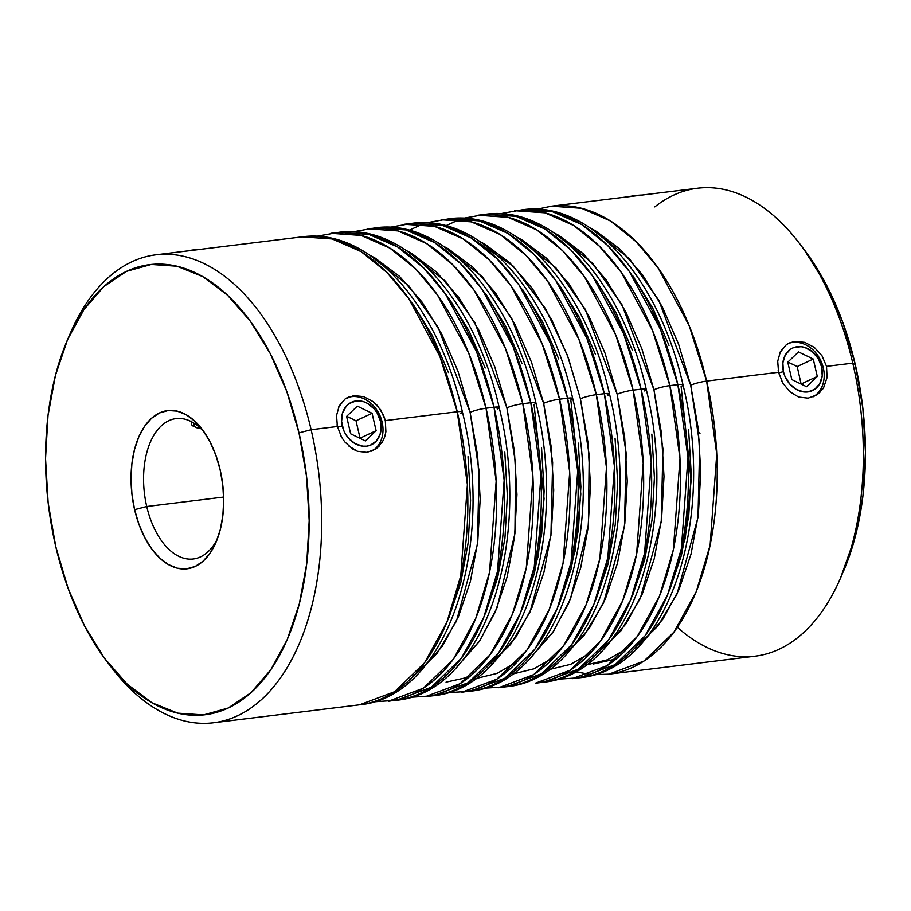 <?xml version="1.0" encoding="UTF-8"?>
<svg xmlns="http://www.w3.org/2000/svg" width="911" height="911" viewBox="0 0 911 911"><rect width="100%" height="100%" fill="white"/><g stroke="black" fill="none" stroke-linecap="round" stroke-linejoin="round"><path stroke-width="1.37" d="M337.525 427.122L342.251 425.892A23.481 18.926 -115 0 1 356.099 400.942A23.481 18.926 -115 0 1 380.456 421.201L382.119 422.1A29.471 23.743 65 0 0 346.84 397.845A29.471 23.743 -115 0 1 382.119 422.1A29.471 23.743 -115 0 1 371.734 451.184A29.471 23.743 65 0 0 382.119 422.1L380.456 421.201L376.995 412.729L374.319 409.039L367.6 403.448L363.808 401.762L356.099 400.942L349.186 403.562L346.362 406.055L342.547 412.945L341.591 421.44L343.641 430.265L345.713 434.365L348.389 438.066L355.119 443.657L362.783 446.185L366.621 446.162L370.242 445.263L376.345 441.038L380.16 434.16L381.117 425.653L380.456 421.201A23.481 18.926 -115 0 1 366.621 446.162A23.481 18.926 -115 0 1 342.251 425.892L337.525 427.122M365.402 440.947L350.644 433.818L346.59 416.407L357.306 406.147L372.064 413.275L376.118 430.687L365.402 440.947L350.644 433.818L346.59 416.407L357.306 406.147L372.064 413.275L356.007 420.78L346.715 416.293L356.007 420.78L372.064 413.275L376.118 430.687L360.061 438.191L356.007 420.78L360.061 438.191L376.118 430.687L365.402 440.947M823.305 367.873L821.642 366.974A23.481 18.926 -115 0 1 807.795 391.935A23.481 18.926 -115 0 1 783.426 371.665L778.711 372.895L783.426 371.665L784.827 376.038L789.575 383.838L796.294 389.43L803.969 391.958L807.795 391.935L814.707 389.316L819.763 383.645L822.2 375.799L821.642 366.974L818.169 358.501L812.327 351.669L804.982 347.535L801.099 346.692L793.652 347.603L790.361 349.334L785.305 354.994L782.868 362.84L783.426 371.665A23.481 18.926 -115 0 1 797.273 346.715A23.481 18.926 -115 0 1 821.642 366.974L823.305 367.873A29.471 23.743 -115 0 1 812.908 396.957A29.471 23.743 65 0 0 823.305 367.873A29.471 23.743 65 0 0 788.026 343.618A29.471 23.743 -115 0 1 823.305 367.873M817.292 376.459L806.588 386.731L791.83 379.591L787.776 362.179L798.48 351.919L813.25 359.048L817.292 376.459L806.588 386.731L791.83 379.591L787.776 362.179L798.48 351.919L813.25 359.048L817.292 376.459L801.236 383.964L817.292 376.459M801.111 384.078L797.193 366.552L813.25 359.048L797.193 366.552L787.901 362.066L797.193 366.552L801.111 384.078M642.084 195.056A23.481 3.53 166.9 0 0 627.827 196.81M627.588 196.856L642.209 195.056M186.413 251.083L201.035 249.284M200.898 249.284A23.481 3.53 166.9 0 0 186.641 251.037M494.445 661.523L515.865 637.188L531.99 607.557L543.958 572.233L551.292 532.582L553.717 490.118L551.132 446.47L543.651 403.322L531.557 362.327L515.307 325.068L495.527 292.966L472.991 267.265L448.542 248.954L443.384 246.175L482.318 276.739L511.697 318.349L543.651 403.322A11.786 1.765 -13.1 0 1 559.57 399.189L567.564 398.198A235.744 134.987 -97 0 0 412.353 223.286L442.53 225.393L471.34 238.044L497.133 258.826L518.951 284.892L550.187 342.946L567.564 398.198A11.786 1.765 -13.1 0 1 572.712 398.471A11.786 1.765 -13.1 0 1 570.833 399.975L580.831 494.081L575 551.61L557.213 608.605M572.712 398.471A11.786 1.765 166.9 0 0 567.564 398.198L577.688 471.135L571.06 562.292L557.168 608.707L534.848 649.247L504.876 678.183L469.871 691.244L465.863 691.631A235.744 134.987 -97 0 0 469.871 691.244A235.744 134.987 -97 0 0 567.564 398.198L559.57 399.189L542.193 343.925L510.969 285.872L489.139 259.806L463.346 239.024L434.536 226.383L404.359 224.277A235.744 134.987 83 0 1 559.57 399.189A235.744 134.987 83 0 1 461.877 692.223L496.882 679.162L526.854 650.226L549.174 609.687L563.066 563.271L569.694 472.114L559.57 399.189A11.786 1.765 166.9 0 0 543.651 403.322L552.647 462.298L550.939 535.474L529.997 612.033L510.581 644.43L485.768 668.184M353.366 231.781L375.594 227.807C444.249 218.264 512.517 297.863 535.953 403.004A11.786 1.765 166.9 0 0 530.794 402.719L540.929 475.644L534.29 566.801L520.409 613.217L498.089 653.756L468.106 682.703L433.112 695.765L429.104 696.152A235.744 134.987 -97 0 0 433.112 695.765A235.744 134.987 -97 0 0 530.794 402.719L522.8 403.71L505.423 348.446L474.198 290.393L452.368 264.327L426.587 243.544L397.765 230.893L367.6 228.786A235.744 134.987 83 0 1 522.8 403.71A11.786 1.765 166.9 0 0 506.892 407.832L515.66 464.086L514.92 533.607L497.087 607.637L480.006 640.353L457.675 666.032L479.095 641.708L495.231 612.078L507.188 576.754L514.521 537.103L516.947 494.627L514.373 450.991L506.892 407.832L494.787 366.848L478.537 329.577L458.768 297.487L436.221 271.785L411.772 253.474L406.625 250.696L445.547 281.26L474.927 322.858L506.892 407.832A11.786 1.765 -13.1 0 1 522.8 403.71L530.794 402.719A235.744 134.987 -97 0 0 375.594 227.807L405.759 229.914L434.581 242.565L460.362 263.347L482.192 289.413L513.417 347.467L530.794 402.719A11.786 1.765 -13.1 0 1 535.953 402.992A11.786 1.765 -13.1 0 1 534.062 404.495L544.061 498.602L538.242 556.131L520.443 613.126M420.916 670.553L442.336 646.229L458.461 616.599L470.429 581.275L477.763 541.624L480.188 499.148L477.603 455.5L470.122 412.353L458.028 371.358L441.778 334.098L421.998 302.008L399.451 276.306L375.013 257.984L369.855 255.217L408.777 285.781L438.168 327.379L470.122 412.353A11.786 1.765 -13.1 0 1 486.041 408.219L494.024 407.24A235.744 134.987 -97 0 0 338.824 232.328L369.001 234.434L397.811 247.086L423.604 267.857L445.422 293.934L476.658 351.988L494.024 407.24A11.786 1.765 -13.1 0 1 499.182 407.513A11.786 1.765 -13.1 0 1 497.292 409.016L496.825 407.012M316.595 236.302L338.824 232.328C407.49 222.785 475.747 302.384 499.182 407.524A11.786 1.765 166.9 0 0 494.024 407.24L504.159 480.165L497.531 571.322L483.639 617.738L461.319 658.277L431.347 687.213L396.342 700.286L392.334 700.673A235.744 134.987 -97 0 0 396.342 700.286A235.744 134.987 -97 0 0 494.024 407.24L486.041 408.219L468.664 352.967L437.428 294.913L415.61 268.847L389.817 248.065L361.007 235.414L330.83 233.307A235.744 134.987 83 0 1 486.041 408.219A235.744 134.987 83 0 1 388.348 701.265L423.353 688.204L453.325 659.257L475.644 618.728L489.537 572.302L496.165 481.156L486.041 408.219A11.786 1.765 166.9 0 0 470.122 412.353L479.118 471.34L477.398 544.505L456.468 621.074L437.052 653.46L412.239 677.226M193.941 426.712L194.054 423.216M69.031 336.33A235.744 134.987 83 0 1 155.918 254.807A235.744 134.987 83 0 1 311.118 429.719L298.99 432.873A226.759 129.852 83 0 1 262.516 680.711A226.759 129.852 83 0 1 107.134 661.807A226.759 129.852 83 0 1 55.742 546.498L67.983 588.005L84.438 625.732L104.469 658.232L127.289 684.252L152.035 702.802L177.759 713.154L203.472 714.93L228.171 708.041L250.924 692.759L270.852 669.676L287.181 639.67L299.298 603.913L306.722 563.75L309.182 520.75L306.563 476.555L298.99 432.873L286.737 391.366L270.294 353.639L250.263 321.139L227.443 295.118L202.686 276.568L176.962 266.217L151.26 264.452L126.549 271.341L103.797 286.612L83.88 309.694L67.539 339.701L55.434 375.469L48.01 415.621L45.55 458.62L48.158 502.815L55.742 546.498A226.759 129.852 83 0 1 67.551 339.689A226.759 129.852 83 0 1 189.887 270.339A226.759 129.852 83 0 1 298.99 432.873L311.118 429.719L337.377 426.496L336.535 415.473L339.234 405.805L345.223 398.859L353.764 395.636L351.544 396.672L353.764 395.636L363.591 396.604L373.134 401.626L380.821 410.007L385.33 420.597L457.265 411.761A235.744 134.987 -97 0 0 302.065 236.849L332.23 238.955L361.052 251.607L386.833 272.378L408.663 298.455L439.888 356.497L457.265 411.761A11.786 1.765 -13.1 0 1 462.424 412.023A11.786 1.765 -13.1 0 1 460.533 413.537M470.122 237.293L512.973 265.853L545.587 308.772L567.382 355.244L580.421 398.802A11.786 1.765 -13.1 0 1 596.329 394.668L578.952 339.404L547.727 281.362L525.909 255.285L500.116 234.503L471.294 221.863L441.129 219.756A235.744 134.987 83 0 1 596.329 394.668L604.323 393.689A11.786 1.765 -13.1 0 1 609.482 393.951A11.786 1.765 -13.1 0 1 607.591 395.454L607.125 393.461M426.895 222.751L449.123 218.777L479.288 220.883L508.11 233.523L533.892 254.306L555.721 280.372L586.946 338.425L604.323 393.689A235.744 134.987 -97 0 0 449.123 218.777C517.778 209.223 586.046 288.833 609.482 393.962A11.786 1.765 166.9 0 0 604.323 393.689L596.329 394.668A235.744 134.987 83 0 1 498.647 687.714L533.652 674.641L563.624 645.705L585.944 605.166L599.837 558.75L606.464 467.594L596.329 394.668A11.786 1.765 166.9 0 0 580.421 398.802L568.316 357.807L552.066 320.547L532.297 288.445L509.75 262.744L485.301 244.433L480.154 241.666M567.974 652.481L589.394 628.157L605.519 598.527L617.487 563.203L624.821 523.54L627.246 481.076L624.661 437.428L617.18 394.281L605.086 353.286L588.836 316.026L569.056 283.925L546.52 258.223L522.071 239.912L516.913 237.145L555.847 267.709L585.226 309.307L617.18 394.281A11.786 1.765 -13.1 0 1 633.099 390.147L615.722 334.895L584.498 276.842L562.668 250.764L536.875 229.993L508.065 217.342L477.888 215.235A235.744 134.987 83 0 1 633.099 390.147L641.093 389.168A11.786 1.765 -13.1 0 1 646.241 389.43A11.786 1.765 -13.1 0 1 644.362 390.944M463.653 218.23L485.882 214.256L516.059 216.362L544.869 229.003L570.662 249.785L592.48 275.851L623.716 333.904L641.093 389.168A235.744 134.987 -97 0 0 485.882 214.256C554.548 204.702 622.817 284.312 646.252 389.441A11.786 1.765 166.9 0 0 641.093 389.168L633.099 390.147A235.744 134.987 83 0 1 535.406 683.193L570.411 670.12L600.383 641.185L622.703 600.645L636.595 554.23L643.223 463.073L633.099 390.147A11.786 1.765 166.9 0 0 617.18 394.281L626.176 453.268L624.468 526.433L603.526 602.991L584.11 635.388L559.297 659.154M604.733 647.96L626.153 623.636L642.289 594.006L654.246 558.682L661.58 519.019L664.005 476.555L661.432 432.907L653.95 389.76L641.845 348.765L625.595 311.505L605.826 279.404L583.279 253.714L558.842 235.391L553.683 232.624L592.605 263.188L621.997 304.786L653.95 389.76A11.786 1.765 -13.1 0 1 669.858 385.626L652.481 330.374L621.256 272.321L599.438 246.255L573.645 225.472L544.835 212.821L514.658 210.714A235.744 134.987 83 0 1 669.858 385.626L677.852 384.647A11.786 1.765 -13.1 0 1 683.011 384.909A11.786 1.765 -13.1 0 1 681.121 386.423L691.13 480.53L685.3 538.059L667.501 595.054M500.424 213.709L522.652 209.735L552.818 211.842L581.639 224.493L607.421 245.264L629.25 271.341L660.475 329.383L677.852 384.647A235.744 134.987 -97 0 0 522.652 209.735C591.307 200.192 659.575 279.791 683.011 384.932C716.297 518.461 668.537 669.687 580.17 677.693A235.744 134.987 -97 0 0 677.852 384.647L669.858 385.626A235.744 134.987 83 0 1 572.176 678.672L607.182 665.599L637.153 636.664L659.473 596.124L673.366 549.709L679.993 458.552L669.858 385.626A11.786 1.765 166.9 0 0 653.95 389.76L662.935 448.747L661.227 521.912L640.285 598.481L620.881 630.867L596.067 654.633M641.503 643.439L662.923 619.116L679.048 589.485L691.016 554.161L698.35 514.51L700.775 472.035L698.19 428.386L690.709 385.239L678.615 344.244L662.365 306.984L642.585 274.894L620.049 249.193L595.6 230.87L590.442 228.103L629.376 258.667L658.755 300.266L690.709 385.239A11.786 1.765 -13.1 0 1 706.629 381.105L689.251 325.853L658.027 267.8L636.197 241.734L610.416 220.952L581.594 208.3L551.428 206.193A235.744 134.987 83 0 1 706.629 381.105L778.563 372.269L777.709 361.246L780.42 351.578L786.398 344.631L790.429 342.513M779.918 352.603L786.398 344.631L789.142 343.06L794.939 341.409L792.718 342.445L794.939 341.409L804.766 342.377L814.32 347.398L821.995 355.78L826.516 366.37L852.776 363.147L855.258 364.502A226.759 129.852 -97 0 0 803.866 249.193L799.334 243.271A235.744 134.987 83 0 1 852.776 363.147A235.744 134.987 -97 0 0 697.564 188.235L551.428 206.193L537.183 209.188M594.052 674.675L608.935 674.151L755.082 656.193A235.744 134.987 -97 0 0 852.776 363.147L826.516 366.37L827.063 377.541L823.658 387.539L816.962 394.805L808.148 398.164L798.617 397.059L789.757 391.696L782.765 382.973L778.563 372.269L706.629 381.105A235.744 134.987 83 0 1 608.935 674.151L643.94 661.09L673.912 632.143L696.243 591.615L710.125 545.188L716.752 454.042L706.629 381.105A11.786 1.765 166.9 0 0 690.709 385.239L699.705 444.226L697.997 517.391L677.055 593.961L657.651 626.347L632.826 650.112M363.591 396.604L373.134 401.626L377.302 405.452L383.531 415.109L385.33 420.597L385.888 431.768L384.658 437.007L382.483 441.767L375.787 449.032L366.962 452.391L357.431 451.287L352.83 449.089L344.791 441.915L341.591 437.2L337.377 426.496L311.118 429.719A235.744 134.987 -97 0 0 197.698 260.751A235.744 134.987 -97 0 0 70.5 332.857L67.551 339.689M146.739 506.505A70.716 40.494 -97 0 0 179.478 556.644A70.716 40.494 -97 0 0 217.422 538.788A70.716 40.494 83 0 1 193.303 558.978A70.716 40.494 83 0 1 146.739 506.505L223.639 497.053L146.739 506.505A70.716 40.494 83 0 1 176.039 418.593A70.716 40.494 83 0 1 204.337 432.338A70.716 40.494 -97 0 0 157.136 430.425A70.716 40.494 -97 0 0 146.739 506.505L134.612 509.659L146.739 506.505M220.12 469.712A79.701 45.641 83 0 1 215.964 542.409A79.701 45.641 83 0 1 172.965 566.79A79.701 45.641 83 0 1 134.612 509.659L131.947 494.297L131.036 478.765L131.89 463.653L134.509 449.533L138.768 436.973L144.507 426.428L151.511 418.308L159.505 412.934L168.193 410.519L177.224 411.134L186.265 414.778L194.965 421.292L202.994 430.447L210.031 441.869L215.805 455.124L220.12 469.712L222.774 485.073L223.696 500.606L222.831 515.717L220.223 529.838L215.964 542.409L210.225 552.954L203.221 561.062L195.227 566.437L186.539 568.851L177.508 568.236L168.467 564.592L159.767 558.079L151.738 548.934L144.701 537.501L138.916 524.246L134.612 509.659A79.701 45.641 83 0 1 147.434 422.545A79.701 45.641 83 0 1 202.048 429.183A79.701 45.641 83 0 1 220.12 469.712M654.804 206.899A235.744 134.987 83 0 1 799.334 243.271M699.967 433.499L698.589 431.905M338.744 406.807L345.223 398.859L349.243 396.74M804.766 342.377L814.32 347.398L821.995 355.78M539.392 682.601A235.744 134.987 -97 0 0 543.4 682.214A235.744 134.987 -97 0 0 641.093 389.168L651.217 462.093L644.589 553.25L630.697 599.666L608.377 640.205L578.405 669.141L543.4 682.214L539.392 682.601M576.162 678.08A235.744 134.987 -97 0 0 580.17 677.693L576.162 678.08M502.633 687.11A235.744 134.987 -97 0 0 506.641 686.723A235.744 134.987 -97 0 0 604.323 393.689L614.458 466.614L607.831 557.771L593.938 604.187L571.618 644.726L541.635 673.662L506.641 686.723L502.633 687.11M820.663 391.593L816.962 394.805L808.148 398.164L798.617 397.059L789.575 391.536M823.658 387.539L822.679 389.077M522.8 403.71A235.744 134.987 83 0 1 425.118 696.744L460.112 683.683L490.095 654.747L512.415 614.208L526.307 567.792L532.935 476.635L522.8 403.71M379.488 445.821L375.787 449.032L366.962 452.391L357.431 451.287L348.389 445.764M382.483 441.767L381.47 443.35M462.424 412.023A11.786 1.765 166.9 0 0 457.265 411.761L467.389 484.686L460.761 575.843L446.88 622.259L424.549 662.798L394.577 691.734L359.572 704.807A235.744 134.987 -97 0 0 457.265 411.761L385.33 420.597L385.888 431.768M107.134 661.807L111.666 667.729A235.744 134.987 -97 0 0 273.198 687.372A235.744 134.987 -97 0 0 311.118 429.719A235.744 134.987 83 0 1 213.436 722.765A235.744 134.987 83 0 1 109.411 664.723M843.449 571.311A226.759 129.852 -97 0 0 855.258 364.502L852.776 363.147A235.744 134.987 83 0 1 840.5 578.143L855.566 535.531L862.99 495.379L865.45 452.38L862.842 408.185L855.258 364.502L843.017 322.995L826.562 285.268L803.616 248.862M200.215 428.272L196.457 427.703L200.215 428.272M193.553 426.496L191.629 424.833L191.048 420.962L191.629 424.833L196.457 427.703M840.5 578.143A235.744 134.987 83 0 1 677.363 627.315M336.41 418.297L336.535 415.405M337.787 428.102L337.013 424.731M341.591 437.2L340.338 434.854M777.595 364.07L777.721 361.177M778.962 373.874L778.188 370.504M782.765 382.973L781.524 380.627M531.204 657.002L552.624 632.667L568.76 603.036L580.717 567.724L588.05 528.061L590.476 485.597L587.902 441.949L580.421 398.802L589.201 455.044L588.449 524.565L570.616 598.595L553.535 631.323L531.204 657.002M522.698 289.63L542.478 321.72L558.728 358.98M578.314 443.122L580.888 486.77L578.462 529.245L571.129 568.897L559.172 604.221M412.41 303.181L432.19 335.282L448.44 372.542M468.015 456.684L470.588 500.333L468.163 542.797L460.829 582.459L448.872 617.772M485.939 294.151L505.719 326.24L521.969 363.5M541.544 447.643L544.118 491.291L541.703 533.766L534.358 573.418L522.402 608.742M449.169 298.66L468.949 330.761L485.199 368.021M504.785 452.163L507.359 495.812L504.933 538.276L497.6 577.938L485.631 613.262M632.997 276.067L652.777 308.169L669.027 345.428M688.602 429.571L691.187 473.219L688.762 515.683L681.428 555.346L669.46 590.658M559.468 285.109L579.248 317.21L595.498 354.47M615.073 438.612L617.658 482.249L615.232 524.725L607.899 564.376L595.931 599.7M596.238 280.588L616.007 312.689L632.257 349.949M651.843 434.091L654.417 477.74L651.991 520.204L644.658 559.866L632.701 595.179M616.235 658.949L593.107 664.062M683.011 384.909A11.786 1.765 166.9 0 0 677.852 384.647L687.987 457.573L681.36 548.729L667.467 595.145L645.147 635.684L615.164 664.62L580.17 677.693L557.634 679.219M585.875 665.076L607.535 659.78L627.85 647.937M549.117 669.585L570.764 664.301L591.08 652.458M512.346 674.106L534.005 668.811L554.321 656.979M469.176 677.032L446.048 682.145M475.588 678.627L497.235 673.331L517.55 661.5M390.124 227.272L412.353 223.286C481.019 213.743 549.276 293.353 572.712 398.483C605.997 532.024 558.238 683.25 469.871 691.244L447.347 692.77M155.918 254.807L302.065 236.849C370.72 227.306 438.988 306.905 462.424 412.045C495.709 545.575 447.95 696.801 359.572 704.807L213.436 722.765M422.556 224.174L409.153 230.232M459.326 219.653L445.912 225.712M646.252 389.441C679.538 522.982 631.767 674.208 543.4 682.214L535.406 683.193M609.482 393.962C642.767 527.503 595.008 678.729 506.641 686.723L483.752 688.238M535.953 403.004C569.238 536.545 521.479 687.771 433.112 695.765L410.576 697.291M499.182 407.524C532.468 541.054 484.709 692.292 396.342 700.286L373.817 701.812M575.376 671.726L589.85 674.356"/></g></svg>
